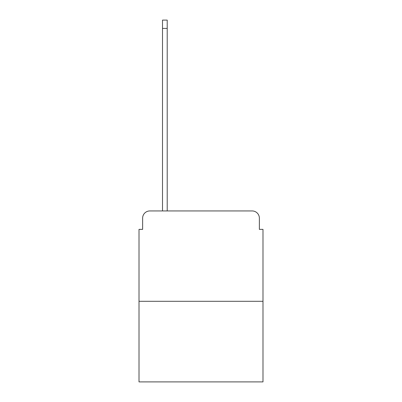 <?xml version="1.0" encoding="UTF-8"?>
<svg xmlns="http://www.w3.org/2000/svg" width="402" height="402" viewBox="0 0 402 402"><rect width="100%" height="100%" fill="white"/><g stroke="black" fill="none" stroke-linecap="round" stroke-linejoin="round"><path stroke-width="0.6" d="M142.63 218.17L142.63 229.371L142.63 218.17A7.231 7.231 0 0 1 149.856 210.939L162.508 210.939L162.508 20.1L167.207 20.1L167.207 210.939L172.81 210.939M262.988 301.299L139.012 301.299L139.012 381.9L262.988 381.9L262.988 229.371L259.37 229.371L259.37 218.17A7.231 7.231 0 0 0 252.144 210.939L149.856 210.939M139.012 301.299L139.012 229.371L142.63 229.371M229.19 210.939L252.144 210.939M259.37 229.371L259.37 218.17M162.508 28.411L167.207 28.411"/></g></svg>
